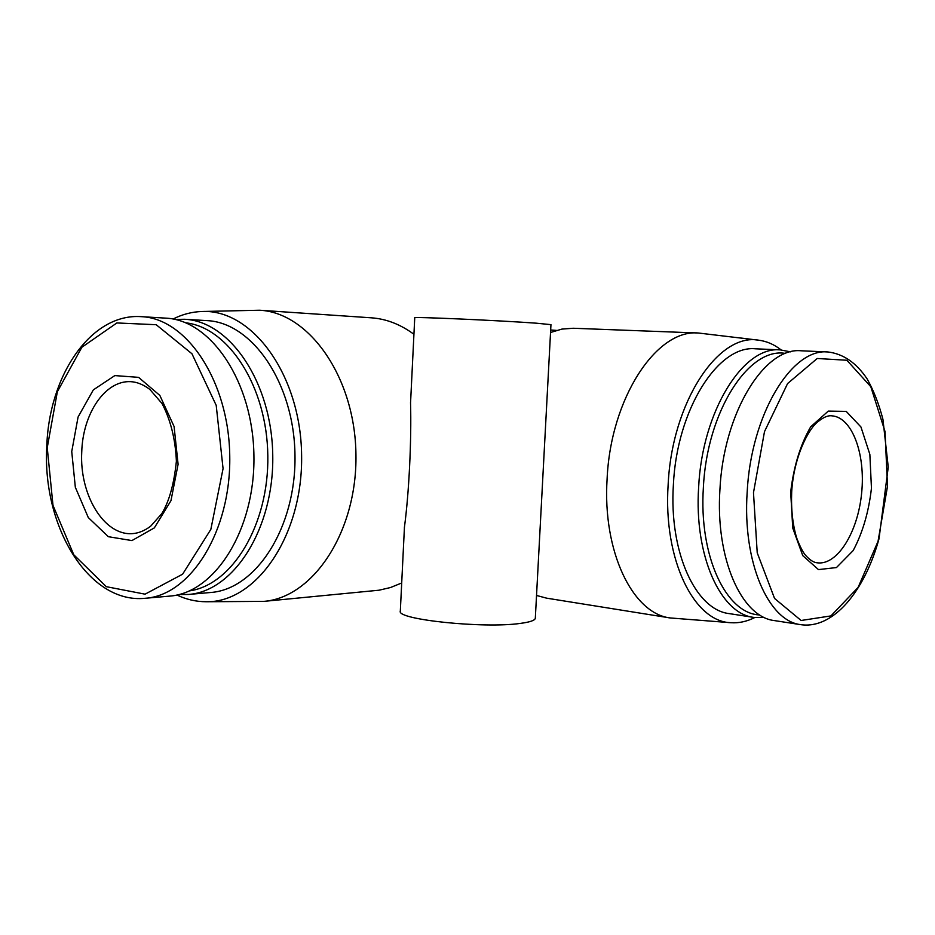 <?xml version="1.0" encoding="UTF-8"?>
<svg xmlns="http://www.w3.org/2000/svg" width="935" height="935" viewBox="0 0 935 935"><rect width="100%" height="100%" fill="white"/><g stroke="black" fill="none" stroke-linecap="round" stroke-linejoin="round"><path stroke-width="1.4" d="M781.146 349.935C774.18 344.466 766.712 341.217 758.753 340.2L698.351 333.012L573.213 328.255L561.912 329.097L550.551 332.474M555.916 330.558L550.68 329.997L556.465 330.394M698.351 333.012C656.557 328.921 610.578 398.24 607.096 479.047C602.409 551.638 632.726 613.664 670.231 617.953L730.878 622.71C738.884 623.259 746.831 621.541 754.732 617.544M404.423 527.574L400.32 611.116C396.054 619.519 483.874 628.752 520.363 623.4C530.098 622.114 535.089 620.372 535.323 618.164L550.96 324.644L536.234 323.183C499.828 320.483 410.909 316.556 414.743 317.771L410.582 402.377M536.526 595.455L546.578 598.155L670.231 617.953M176.879 595.022C186.334 599.464 196.058 601.708 206.086 601.743L263.764 601.38C313.377 597.605 357.299 531.314 355.943 454.492C355.148 377.67 309.392 312.629 259.685 310.233L202.018 311.495C192.002 311.811 182.337 314.324 173.022 319.034M263.764 601.38L379.049 590.207L390.503 587.531L401.699 582.984M410.535 402.377C411.61 440.327 409.016 493.259 404.387 527.574M413.925 334.274C400.46 324.351 386.272 318.87 371.37 317.818L259.685 310.233M790.683 492.149L792.74 527.995L802.779 555.659L818.476 569.602L836.463 567.557L853.176 550.563C862.631 532.833 868.732 512.041 871.455 488.187L869.854 454.352L860.948 426.979L846.21 411.388L828.281 411.096L810.692 426.804C800.337 444.768 793.663 466.542 790.683 492.149M827.849 351.957L801.155 350.789C764.468 346.838 723.561 412.908 719.927 489.554C715.287 558.452 741.525 617.135 774.531 620.606L800.933 624.685C833.085 629.278 864.524 591.691 879.04 538.677L888.25 467.068L882.932 419.312C878.958 404.06 873.699 390.608 867.166 378.967C856.343 362.792 843.23 353.781 827.849 351.957C791.571 347.984 750.922 414.836 747.158 492.359C742.425 562.052 768.289 621.296 800.933 624.685M785.575 353.453C748.935 346.675 706.907 411.4 703.377 487.567C698.749 556.196 726.226 613.968 759.769 614.949M790.648 351.864L780.258 349.877C743.267 345.938 702.162 411.4 698.632 487.357C694.062 555.647 720.581 613.886 753.855 617.416L764.433 617.509M780.258 349.877L755.468 348.802C718.115 344.875 676.811 409.6 673.387 484.751C668.911 552.316 695.745 610.029 729.335 613.629L753.855 617.416M758.753 340.2C718.361 332.533 671.833 402.319 668.128 484.961C663.172 559.387 693.875 621.798 730.878 622.71M71.738 451.57L75.338 487.287L88.299 517.581L108.366 536.702L131.917 540.582L154.345 527.889L170.965 500.657L178.094 464.298L174.085 426.524L159.85 395.423L138.579 377.354L114.83 375.589L93.336 389.883L78.084 416.975L71.738 451.57M145.428 598.26L169.574 596.121C214.968 593.059 255.22 529.572 253.923 455.918C253.151 382.263 211.146 319.922 165.682 318.134L141.489 316.673C90.882 312.816 48.538 375.952 46.75 447.538C42.402 526.989 89.152 604.384 145.428 598.26C190.798 595.221 231.074 530.916 229.753 456.257C228.981 381.597 186.93 318.449 141.489 316.673M189.489 590.885C232.336 584.913 269 524.582 267.819 455.731C267.071 386.868 228.736 327.589 185.738 322.809M178.936 594.543L188.414 594.461C233.82 591.376 274.037 528.532 272.751 455.661C271.991 382.777 230.033 321.079 184.569 319.267L175.09 319.454M188.414 594.461L210.691 592.486C256.085 589.389 296.243 527.293 294.981 455.345C294.233 383.397 252.345 322.446 206.88 320.611L184.569 319.267M206.086 601.743C256.354 602.911 303.057 535.381 301.608 455.251C300.813 375.11 252.24 308.924 202.018 311.495M748.877 338.996L737.96 337.675M753.481 492.687L757.221 552.807L774.566 598.458L801.12 620.489L830.934 615.908L858.143 587.367L878.047 541.307L887.502 486.247L885.036 431.573L870.812 386.716L846.876 360.255L817.213 358.491L787.586 383.56L764.491 431.631L753.481 492.687M47.241 447.678L52.991 505.367L73.76 554.747L106.298 586.677L145.054 594.169L182.606 574.195L210.843 529.385L223.068 468.622L216.207 405.358L191.967 353.781L156.192 324.714L116.875 322.949L81.871 347.247L57.362 391.695L47.241 447.678M817.307 562.823C837.421 565.511 857.956 532.097 861.649 492.979C865.67 453.907 852.065 417.115 831.811 415.83C828.059 415.304 823.466 417.244 818.02 421.638C808.424 428.756 793.721 456.993 791.688 491.974C790.998 509.458 792.693 524.874 796.772 538.198C800.255 547.197 803.364 553.088 806.075 555.857C810.131 560.264 813.871 562.578 817.307 562.823M81.742 452.026C79.358 494.884 104.147 536 132.641 533.616C138.602 533.172 144.598 530.718 150.605 526.265L161.837 513.596C169.188 501.394 174.039 483.933 176.388 461.212C175.429 439.263 170.649 420.037 162.035 403.523L149.799 389.369C143.3 384.53 136.872 381.947 130.514 381.655C105.024 380.405 82.771 413.609 81.742 452.026"/></g></svg>
